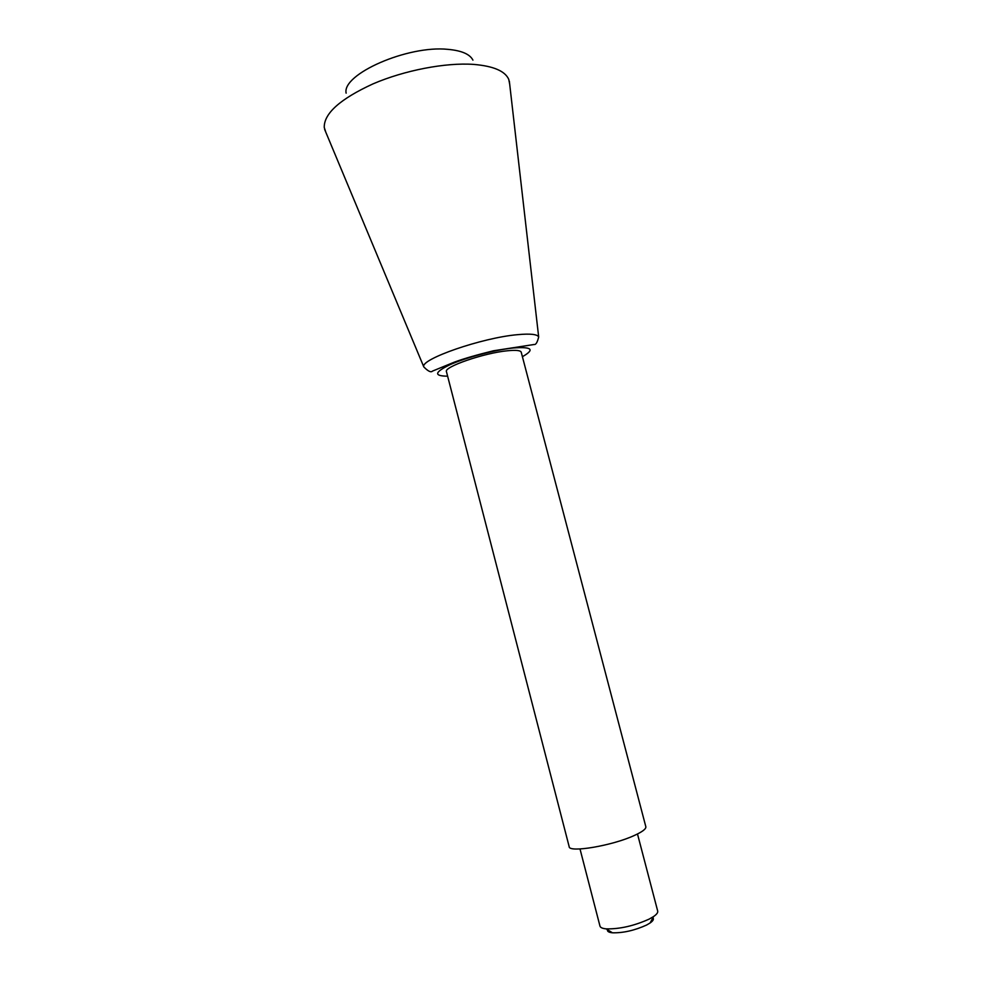 <?xml version="1.0" encoding="UTF-8"?>
<svg xmlns="http://www.w3.org/2000/svg" width="982" height="982" viewBox="0 0 982 982"><rect width="100%" height="100%" fill="white"/><g stroke="black" fill="none" stroke-linecap="round" stroke-linejoin="round"><path stroke-width="1.47" d="M652.907 917.814C654.073 919.115 653.128 920.846 650.084 922.994L646.598 925.032C634.618 930.457 623.226 933.047 612.437 932.802C608.73 932.409 607.06 931.366 607.441 929.659M637.49 833.988L657.694 911.075C658.05 912.573 656.688 914.389 653.619 916.513L649.237 919.066C634.114 925.866 619.765 929.144 606.189 928.874C602.469 928.506 600.395 927.585 599.977 926.112L580.006 848.964M634.262 835.51C612.326 845.686 568.946 852.99 569.179 846.705L446.454 371.662C443.447 367.01 483.917 352.992 507.326 350.783C515.918 349.911 520.558 350.39 521.221 352.194L645.837 826.734C646.217 828.906 642.351 831.828 634.262 835.51M509.719 84.366L508.762 79.395C505.079 71.035 493.345 66.04 473.57 64.395C445.595 62.431 404.596 70.287 373.013 83.875C340.177 98.973 323.925 113.507 324.244 127.464L325.828 132.263M472.919 60.123C469.912 54.17 461.589 50.573 447.952 49.358C407.726 45.086 341.81 74.19 346.13 93.155M522.399 356.699C535.129 349.469 532.035 346.56 513.095 347.996C495.137 349.862 466.462 357.423 450.431 364.494C434.4 372.178 433.467 376.069 447.62 376.18M517.747 334.653C482.113 337.648 419.854 359.326 423.794 366.9C428.091 371.294 430.988 372.694 432.485 371.098L454.433 362.113C463.627 358.7 476.638 354.919 493.443 350.783L534.122 344.498C535.853 344.878 537.363 342.374 538.676 336.973C537.387 334.273 530.415 333.499 517.747 334.653M650.084 922.994L653.619 916.513M612.437 932.802L606.189 928.874M538.676 336.973L509.351 81.224M423.794 366.9L324.612 129.342"/></g></svg>
